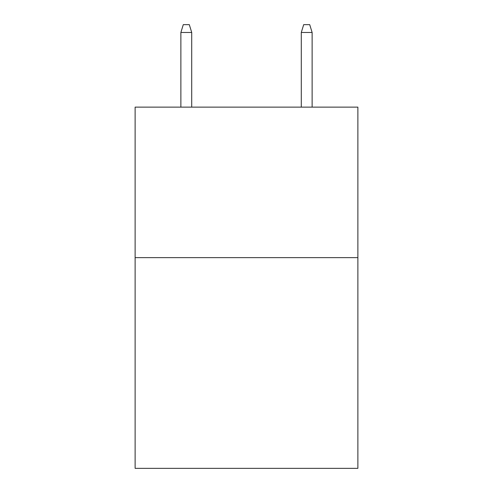 <?xml version="1.0" encoding="UTF-8"?>
<svg xmlns="http://www.w3.org/2000/svg" width="493" height="493" viewBox="0 0 493 493"><rect width="100%" height="100%" fill="white"/><g stroke="black" fill="none" stroke-linecap="round" stroke-linejoin="round"><path stroke-width="0.74" d="M357.875 257.636L357.875 468.35L135.125 468.35L135.125 107.129L357.875 107.129L357.875 257.636L135.125 257.636M191.715 107.129L191.715 32.476L180.876 32.476L180.876 107.129M180.876 32.476L183.285 24.65L189.306 24.65L191.715 32.476M301.285 32.476L303.694 24.65L309.715 24.65L312.124 32.476L301.285 32.476L301.285 107.129M312.124 32.476L312.124 107.129"/></g></svg>
